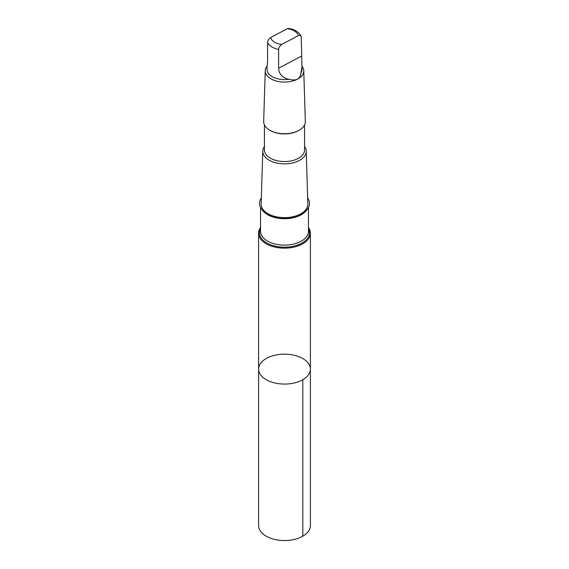 <?xml version="1.0" encoding="UTF-8"?>
<svg xmlns="http://www.w3.org/2000/svg" width="569" height="569" viewBox="0 0 569 569"><rect width="100%" height="100%" fill="white"/><g stroke="black" fill="none" stroke-linecap="round" stroke-linejoin="round"><path stroke-width="0.85" d="M258.603 369.025A25.897 14.95 180 0 1 284.585 354.174A25.897 14.95 180 0 1 310.397 369.125A25.897 14.95 180 0 1 284.5 384.075A25.897 14.95 180 0 1 258.603 369.125A25.897 14.95 180 0 1 258.603 369.025A25.897 14.95 180 0 0 258.603 369.125L258.603 525.6A25.897 14.95 0 0 0 284.415 540.55A25.897 14.95 0 0 0 310.397 525.699A25.897 14.95 0 0 0 310.397 525.6L310.397 369.125A25.897 14.95 180 0 1 284.5 384.075A25.897 14.95 180 0 1 258.603 369.125L258.603 233.19A25.897 14.95 0 0 0 284.5 248.148A25.897 14.95 0 0 0 310.397 233.19A25.897 14.95 0 0 0 308.455 227.515M267.025 66.907L267.594 61.296L267.594 42.519C267.828 40.427 268.86 38.77 270.68 37.533L287.281 28.727L288.938 28.471C294.863 29.453 298.953 32.084 301.207 36.359L300.083 35.427L298.32 35.662L281.719 44.467C279.905 45.698 278.874 47.355 278.632 49.46L278.632 68.237C279.023 74.262 282.466 77.932 288.96 79.247C296.328 81.182 300.325 79.055 300.965 72.882A17.483 10.093 0 0 0 301.983 69.489L301.983 66.907M267.017 69.418A17.483 10.093 0 0 0 267.017 69.489A17.483 10.093 0 0 0 288.96 79.247M260.545 227.515A25.897 14.95 0 0 0 258.603 233.091A25.897 14.95 0 0 0 258.603 233.19M261.335 197.984A24.993 14.431 0 0 0 259.507 203.304A24.993 14.431 0 0 0 289.201 217.578A24.993 14.431 0 0 0 307.665 197.984M264.429 146.503A21.729 12.546 0 0 0 262.771 151.091L261.157 203.944A23.35 13.478 0 0 0 261.15 204.086A23.35 13.478 0 0 0 284.628 217.657A23.35 13.478 0 0 0 307.843 203.944L306.229 151.091A21.729 12.546 0 0 0 304.571 146.503M262.771 151.091A21.729 12.546 0 0 0 262.771 151.226A21.729 12.546 0 0 0 284.621 163.858A21.729 12.546 0 0 0 306.229 151.091M264.429 149.875A20.071 11.586 0 0 0 264.429 149.953A20.071 11.586 0 0 0 284.5 161.546A20.071 11.586 0 0 0 304.571 149.953L304.571 124.91M267.167 66.082A19.275 11.124 0 0 0 265.232 70.755L263.675 121.489A20.825 12.027 0 0 0 263.675 121.624A20.825 12.027 0 0 0 269.777 130.209L270.303 130.514A20.071 11.586 0 0 0 298.697 130.514L299.223 130.209A20.825 12.027 0 0 0 305.325 121.489L303.768 70.755A19.275 11.124 0 0 0 301.968 66.253M269.777 130.209A20.825 12.027 0 0 0 299.223 130.209M265.232 70.755A19.275 11.124 0 0 0 265.225 70.876A19.275 11.124 0 0 0 284.607 82.078A19.275 11.124 0 0 0 303.768 70.755M300.965 72.882L301.975 66.907L301.207 36.359M302.815 379.701L302.815 536.169M267.594 42.519A17.483 10.093 0 0 0 278.632 49.46M270.68 37.533A13.912 8.037 0 0 0 281.719 44.467M260.545 228.653A24.993 14.431 0 0 0 259.507 232.671A24.993 14.431 0 0 0 288.014 247.053A24.993 14.431 0 0 0 308.455 228.653M260.545 231.206A23.955 13.834 0 0 0 260.545 231.299A23.955 13.834 0 0 0 284.5 245.132A23.955 13.834 0 0 0 308.455 231.299L308.455 207.514M262.188 209.904A23.955 13.834 0 0 0 284.5 218.702A23.955 13.834 0 0 0 306.812 209.904M298.32 35.662A13.912 8.037 0 0 0 287.281 28.727M301.406 56.153L278.632 68.237M267.017 66.907L267.017 69.489M310.397 233.19L310.397 369.125M260.545 207.514L260.545 231.299M264.429 124.91L264.429 149.953"/></g></svg>
